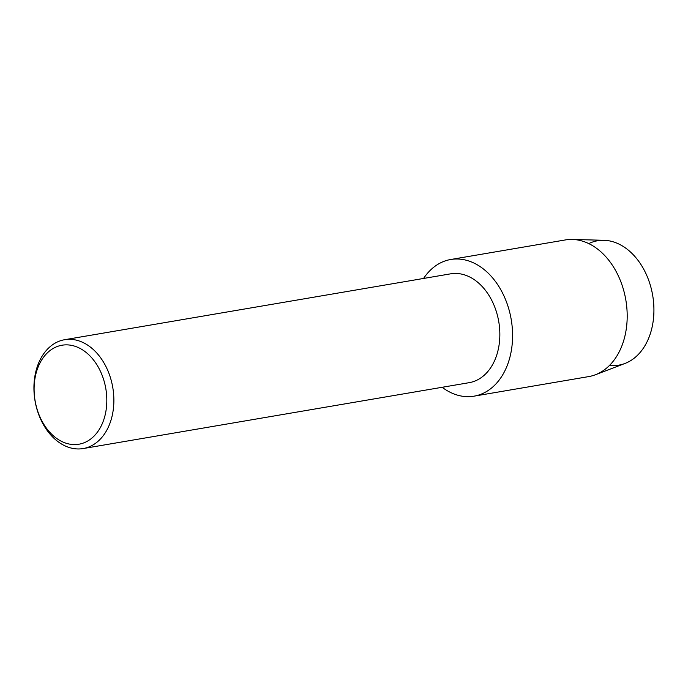 <?xml version="1.0" encoding="UTF-8"?>
<svg xmlns="http://www.w3.org/2000/svg" width="688" height="688" viewBox="0 0 688 688"><rect width="100%" height="100%" fill="white"/><g stroke="black" fill="none" stroke-linecap="round" stroke-linejoin="round"><path stroke-width="1.03" d="M588.765 243.604A63.098 45.081 80.3 0 1 652.62 295.032A63.098 45.081 80.3 0 1 609.551 365.371M64.612 339.717L450.588 273.841A55.203 39.44 80.3 0 1 498.705 321.339A55.203 39.44 80.3 0 1 469.164 382.674L83.188 448.559A55.203 39.44 80.3 0 1 35.071 401.061A55.203 39.44 80.3 0 1 64.612 339.717A55.203 39.44 80.3 0 1 112.729 387.215A55.203 39.44 80.3 0 1 83.188 448.559M511.15 319.137A69.316 49.527 80.3 0 1 494.638 385.237A69.316 49.527 80.3 0 1 442.152 387.292A69.316 49.527 80.3 0 0 474.049 396.159A69.316 49.527 80.3 0 0 511.15 319.137A69.316 49.527 80.3 0 0 473.516 262.859A69.316 49.527 80.3 0 0 423.576 278.451A69.316 49.527 80.3 0 1 450.726 259.496A69.316 49.527 80.3 0 1 511.15 319.137M105.78 388.428A50.215 35.879 80.3 0 1 79.094 444.19A50.215 35.879 80.3 0 1 35.14 401.018A50.215 35.879 80.3 0 1 61.825 345.256A50.215 35.879 80.3 0 1 105.78 388.428M450.726 259.496L565.338 239.94A69.316 49.527 80.3 0 1 572.304 239.441L603.961 240.293A63.098 45.081 80.3 0 1 652.62 295.032A63.098 45.081 80.3 0 1 624.979 363.453L595.395 374.754A69.316 49.527 80.3 0 1 588.661 376.603L474.049 396.159M572.304 239.441A69.316 49.527 80.3 0 1 625.762 299.581A69.316 49.527 80.3 0 1 595.395 374.754"/></g></svg>
